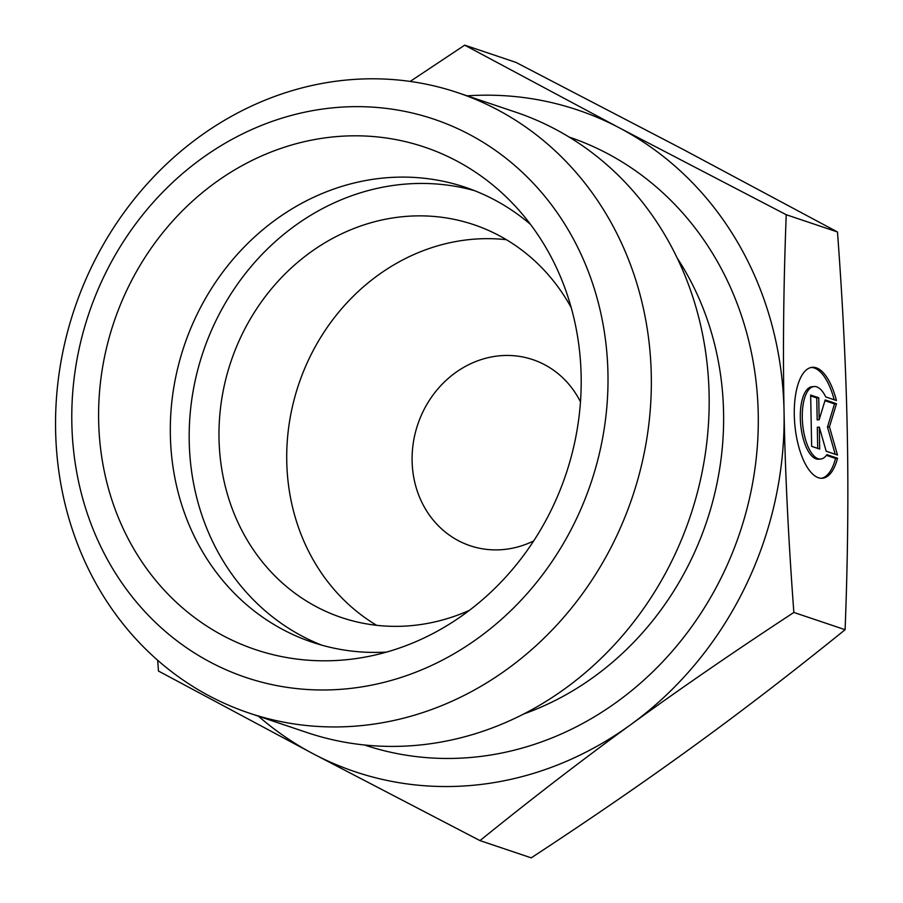 <?xml version="1.0" encoding="UTF-8"?>
<svg xmlns="http://www.w3.org/2000/svg" width="903" height="903" viewBox="0 0 903 903"><rect width="100%" height="100%" fill="white"/><g stroke="black" fill="none" stroke-linecap="round" stroke-linejoin="round"><path stroke-width="1.35" d="M837.544 458.239A55.704 22.609 -95.3 0 1 822.475 478.251A55.704 22.609 -95.3 0 1 794.843 424.85A55.704 22.609 -95.3 0 1 812.248 367.307A55.704 22.609 -95.3 0 1 836.426 400.526L825.771 396.936A36.402 14.775 84.7 0 0 814.021 386.529A36.402 14.775 84.7 0 0 802.654 424.139A36.402 14.775 84.7 0 0 820.703 459.029A36.402 14.775 84.7 0 0 826.877 454.66L837.544 458.239L835.557 458.431L826.392 455.338M834.203 399.769A55.704 22.609 84.7 0 0 811.255 367.453M821.47 478.285A55.704 22.609 84.7 0 0 835.557 458.431M820.703 459.029L818.716 459.209A36.402 14.775 -95.3 0 1 800.668 424.32A36.402 14.775 -95.3 0 1 812.034 386.721L814.021 386.529M819.721 449.062L811.65 446.342L810.657 395.04L818.728 397.749L819.156 419.737L825.195 399.927L836.494 403.731L829.451 426.848L837.476 455.033L826.177 451.229L819.292 427.074L819.721 449.062M817.712 448.385L817.305 427.266L819.292 427.074M835.219 454.277L827.464 427.029L834.507 403.912L824.958 400.695M829.451 426.848L827.464 427.029M836.494 403.731L834.507 403.912M819.156 419.737L817.17 419.918L816.752 397.941L810.68 395.898M818.728 397.749L816.752 397.941M479.978 840.603L531.224 857.85C591.149 818.581 645.453 781.219 694.159 745.788C742.932 710.379 793.24 671.674 845.106 629.696C847.782 560.232 848.504 494.607 847.285 432.842C846.134 371.099 842.86 304.142 837.476 231.969L682.702 149.198L515.952 62.397L464.706 45.15L619.481 127.921L786.231 214.722C783.556 284.197 782.833 349.811 784.052 411.576C785.204 473.319 788.477 540.276 793.861 612.448C733.947 651.729 679.632 689.079 630.926 724.511C582.164 759.931 531.844 798.624 479.978 840.603L313.228 753.802L158.465 671.031L157.675 660.285M837.476 231.969L786.231 214.722M845.106 629.696L793.861 612.448M410.165 81.428L464.706 45.15M580.482 401.846A98.179 88.325 -71.4 0 0 532.77 359.62A98.179 88.325 -71.4 0 0 412.107 460.914A98.179 88.325 -71.4 0 0 470.147 545.728A98.179 88.325 -71.4 0 0 533.684 540.931M258.416 716.203A349.089 314.03 -71.4 0 0 313.228 753.802A349.089 314.03 -71.4 0 0 630.926 724.511A349.089 314.03 -71.4 0 0 784.052 411.576A349.089 314.03 -71.4 0 0 619.481 127.921A349.089 314.03 -71.4 0 0 467.144 95.831M530.524 224.429A239.995 215.896 -71.4 0 0 465.305 187.293A239.995 215.896 -71.4 0 0 170.351 434.896A239.995 215.896 -71.4 0 0 312.235 642.225A239.995 215.896 -71.4 0 0 386.642 652.068M98.641 420.561A265.087 238.46 108.6 0 1 248.088 162.438A265.087 238.46 108.6 0 1 514.834 205.703A265.087 238.46 108.6 0 1 581.148 376.077A265.087 238.46 108.6 0 1 362.825 657.497A265.087 238.46 108.6 0 1 98.641 420.561M506.391 239.701A207.272 186.458 -71.4 0 0 298.667 384.441A207.272 186.458 -71.4 0 0 376.641 625.316M474.662 190.702A239.995 215.896 -71.4 0 0 203.017 352.26A239.995 215.896 -71.4 0 0 321.75 645.16M571.227 307.652A207.272 186.458 -71.4 0 0 473.736 224.655A207.272 186.458 -71.4 0 0 219.011 438.497A207.272 186.458 -71.4 0 0 341.548 617.562A207.272 186.458 -71.4 0 0 469.368 610.372M457.81 92.693L515.636 112.141A327.27 294.401 108.6 0 1 709.115 394.871A327.27 294.401 108.6 0 1 306.907 732.514L249.081 713.054A327.27 294.401 -71.4 0 0 651.289 375.411A327.27 294.401 -71.4 0 0 457.81 92.693A327.27 294.401 -71.4 0 0 74.418 308.995A327.27 294.401 -71.4 0 0 249.081 713.054M607.956 373.605A294.547 264.963 108.6 0 1 210.704 662.362A294.547 264.963 108.6 0 1 201.03 158.984A294.547 264.963 108.6 0 1 607.956 373.605M677.25 258.145A294.547 264.963 108.6 0 1 723.574 412.502A294.547 264.963 108.6 0 1 523.898 713.901M364.519 744.998A320.723 288.508 -71.4 0 0 758.238 413.958A320.723 288.508 -71.4 0 0 569.082 137.03"/></g></svg>
